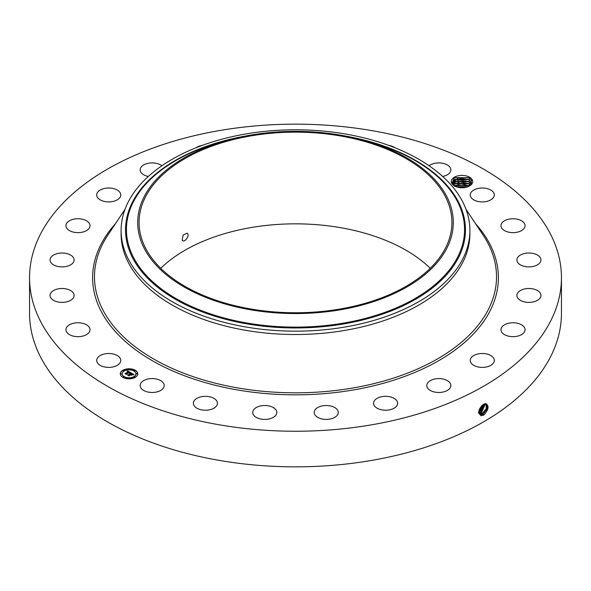 <?xml version="1.0" encoding="UTF-8"?>
<svg xmlns="http://www.w3.org/2000/svg" width="591" height="591" viewBox="0 0 591 591"><rect width="100%" height="100%" fill="white"/><g stroke="black" fill="none" stroke-linecap="round" stroke-linejoin="round"><path stroke-width="0.89" d="M561.45 277.704L561.45 313.296A265.95 153.542 180 0 1 370.372 460.633A265.95 153.542 180 0 1 29.55 313.296L29.55 277.704A265.95 153.542 180 0 1 220.628 130.367A265.95 153.542 180 0 1 561.45 277.704A265.95 153.542 180 0 1 370.372 425.032A265.95 153.542 180 0 1 29.55 277.704M485.669 403.616C489.333 405.655 488.757 409.43 483.94 414.941L481.163 415.724C477.447 412.865 478.245 409.061 483.556 404.296L484.236 403.963M454.265 186.039L458.483 187.443A10.719 6.191 180 0 0 469.557 185.966A10.719 6.191 180 0 0 472.261 179.849A10.719 6.191 180 0 0 458.956 175.645A10.719 6.191 180 0 0 451.687 183.328A10.719 6.191 180 0 0 451.834 183.602L454.265 186.039M120.269 358.493A12.034 6.944 180 0 1 120.756 360.444A12.034 6.944 180 0 1 110.428 367.321A12.034 6.944 180 0 1 97.175 362.401A12.034 6.944 180 0 1 96.688 360.444A12.034 6.944 180 0 1 107.008 353.573A12.034 6.944 180 0 1 120.269 358.493M65.963 329.881A12.034 6.944 180 0 1 65.956 329.719A12.034 6.944 180 0 1 77.849 322.767A12.034 6.944 180 0 1 90.017 329.556A12.034 6.944 180 0 1 90.024 329.719A12.034 6.944 180 0 1 78.13 336.663A12.034 6.944 180 0 1 65.963 329.881M50.39 293.801A12.034 6.944 180 0 1 63.51 288.541A12.034 6.944 180 0 1 74.119 295.441A12.034 6.944 180 0 1 73.779 297.081A12.034 6.944 180 0 1 60.651 302.341A12.034 6.944 180 0 1 50.05 295.441A12.034 6.944 180 0 1 50.39 293.801M51.52 256.627A12.034 6.944 180 0 1 65.062 253.229A12.034 6.944 180 0 1 74.119 259.959A12.034 6.944 180 0 1 72.641 263.291A12.034 6.944 180 0 1 59.107 266.689A12.034 6.944 180 0 1 50.05 259.959A12.034 6.944 180 0 1 51.52 256.627M69.28 220.886A12.034 6.944 180 0 1 82.467 219.239A12.034 6.944 180 0 1 90.024 225.688A12.034 6.944 180 0 1 86.7 230.483A12.034 6.944 180 0 1 73.513 232.137A12.034 6.944 180 0 1 65.956 225.688A12.034 6.944 180 0 1 69.28 220.886M102.457 189.024A12.034 6.944 180 0 1 114.61 188.898A12.034 6.944 180 0 1 120.756 194.956A12.034 6.944 180 0 1 114.979 200.888A12.034 6.944 180 0 1 102.827 201.014A12.034 6.944 180 0 1 96.688 194.956A12.034 6.944 180 0 1 102.457 189.024M148.341 176.45A12.034 6.944 180 0 1 140.148 169.861A12.034 6.944 180 0 1 148.792 163.197A12.034 6.944 180 0 1 161.897 165.768M196.005 147.787A12.034 6.944 180 0 1 202.129 145.438M388.871 145.438A12.034 6.944 180 0 1 393.902 147.093A12.034 6.944 180 0 1 394.995 147.787M429.103 165.768A12.034 6.944 180 0 1 449.101 166.248A12.034 6.944 180 0 1 450.852 169.861A12.034 6.944 180 0 1 442.659 176.45M493.825 192.998A12.034 6.944 180 0 1 494.312 194.956A12.034 6.944 180 0 1 483.992 201.834A12.034 6.944 180 0 1 470.732 196.914A12.034 6.944 180 0 1 470.244 194.956A12.034 6.944 180 0 1 480.572 188.078A12.034 6.944 180 0 1 493.825 192.998M525.037 225.518A12.034 6.944 180 0 1 525.044 225.688A12.034 6.944 180 0 1 513.151 232.632A12.034 6.944 180 0 1 500.983 225.851A12.034 6.944 180 0 1 500.976 225.688A12.034 6.944 180 0 1 512.87 218.736A12.034 6.944 180 0 1 525.037 225.518M540.61 261.599A12.034 6.944 180 0 1 527.49 266.859A12.034 6.944 180 0 1 516.881 259.959A12.034 6.944 180 0 1 517.221 258.319A12.034 6.944 180 0 1 530.349 253.059A12.034 6.944 180 0 1 540.95 259.959A12.034 6.944 180 0 1 540.61 261.599M539.48 298.773A12.034 6.944 180 0 1 525.938 302.171A12.034 6.944 180 0 1 516.881 295.441A12.034 6.944 180 0 1 518.359 292.109A12.034 6.944 180 0 1 531.893 288.711A12.034 6.944 180 0 1 540.95 295.441A12.034 6.944 180 0 1 539.48 298.773M521.72 334.513A12.034 6.944 180 0 1 508.533 336.168A12.034 6.944 180 0 1 500.976 329.719A12.034 6.944 180 0 1 504.3 324.924A12.034 6.944 180 0 1 517.487 323.27A12.034 6.944 180 0 1 525.044 329.719A12.034 6.944 180 0 1 521.72 334.513M488.543 366.383A12.034 6.944 180 0 1 476.39 366.501A12.034 6.944 180 0 1 470.244 360.444A12.034 6.944 180 0 1 476.021 354.511A12.034 6.944 180 0 1 488.173 354.393A12.034 6.944 180 0 1 494.312 360.444A12.034 6.944 180 0 1 488.543 366.383M442.208 392.202A12.034 6.944 180 0 1 426.791 385.539A12.034 6.944 180 0 1 435.434 378.868A12.034 6.944 180 0 1 450.852 385.539A12.034 6.944 180 0 1 442.208 392.202M385.879 410.228A12.034 6.944 180 0 1 373.564 403.276A12.034 6.944 180 0 1 385.31 396.332A12.034 6.944 180 0 1 397.632 403.276A12.034 6.944 180 0 1 385.879 410.228M323.388 419.211A12.034 6.944 180 0 1 314.198 412.466A12.034 6.944 180 0 1 329.069 405.714A12.034 6.944 180 0 1 338.266 412.466A12.034 6.944 180 0 1 323.388 419.211M258.998 418.561A12.034 6.944 180 0 1 252.734 412.466A12.034 6.944 180 0 1 270.538 406.364A12.034 6.944 180 0 1 276.802 412.466A12.034 6.944 180 0 1 258.998 418.561M197.099 408.307A12.034 6.944 180 0 1 193.368 403.276A12.034 6.944 180 0 1 200.667 396.893A12.034 6.944 180 0 1 213.713 398.253A12.034 6.944 180 0 1 217.436 403.276A12.034 6.944 180 0 1 210.137 409.666A12.034 6.944 180 0 1 197.099 408.307M141.899 389.151A12.034 6.944 180 0 1 140.148 385.539A12.034 6.944 180 0 1 148.925 378.846A12.034 6.944 180 0 1 162.451 381.926A12.034 6.944 180 0 1 164.209 385.539A12.034 6.944 180 0 1 155.433 392.225A12.034 6.944 180 0 1 141.899 389.151M135.191 377.376A8.717 5.031 180 0 1 125.691 378.469A8.717 5.031 180 0 1 120.305 373.815A8.717 5.031 180 0 1 122.862 370.254A8.717 5.031 180 0 1 132.362 369.161A8.717 5.031 180 0 1 137.747 373.815A8.717 5.031 180 0 1 135.191 377.376M478.695 412.511L479.877 414.321L480.978 414.675L483.135 414.128L487.346 408.728L486.489 403.912L485.595 403.683M469.247 186.135L471.655 180.462L468.914 177.706L454.257 177.647L451.834 183.602M137.74 373.918A8.717 5.031 0 0 0 132.273 369.36A8.717 5.031 0 0 0 122.862 370.468A8.717 5.031 0 0 0 120.305 373.918M479.87 414.313L480.956 414.66L483.113 414.114L487.324 408.728L486.474 403.904M160.745 268.307A156.416 90.305 180 0 1 251.463 227.498A156.416 90.305 180 0 1 430.255 268.307M454.442 186.128L452.691 184.326L452.3 182.841L454.848 179.339L468.545 179.524L471.256 182.227L468.781 179.634L458.232 178.076L452.3 182.841M469.897 230.475L469.897 233.837A174.397 100.684 180 0 1 344.597 330.45A174.397 100.684 180 0 1 121.103 233.837L121.103 230.475A174.397 100.684 180 0 1 128.158 202.129A174.397 100.684 180 0 1 246.403 133.862A174.397 100.684 180 0 1 469.897 230.475A174.397 100.684 180 0 1 462.842 258.821A174.397 100.684 180 0 1 344.597 327.089A174.397 100.684 180 0 1 121.103 230.475M122.16 373.918A6.87 3.967 0 0 0 122.152 374.029A6.87 3.967 0 0 0 126.393 377.693A6.87 3.967 0 0 0 133.884 376.829A6.87 3.967 0 0 0 135.893 374.029A6.87 3.967 0 0 0 135.893 373.918M134.039 370.742L135.029 370.742M134.039 377.102L135.029 377.102M136.322 373.918L137.311 373.918M123.017 377.102L124.007 377.102M128.528 378.425L129.518 378.425M123.017 370.742L124.007 370.742M128.528 369.419L129.518 369.419M120.734 373.918L121.724 373.918M482.256 413.589L486.297 408.64L486.001 403.734L486.275 408.64L482.234 413.574L479.471 413.988L482.256 413.589L482.662 414.631M339.537 309.108A156.416 90.305 180 0 1 139.084 222.452A156.416 90.305 180 0 1 251.463 135.804A156.416 90.305 180 0 1 451.916 222.452A156.416 90.305 180 0 1 339.537 309.108M182.227 240.205C183.882 243.285 189.748 236.415 187.635 233.667L187.103 233.15L183.07 235.137L182.227 240.205L182.737 240.7M124.169 371.008A6.87 3.967 0 0 0 122.152 373.815A6.87 3.967 0 0 0 126.393 377.479A6.87 3.967 0 0 0 133.884 376.622A6.87 3.967 0 0 0 135.893 373.815A6.87 3.967 0 0 0 131.653 370.151A6.87 3.967 0 0 0 124.169 371.008M134.164 370.417L135.066 370.631L134.164 370.417M134.164 376.777L135.066 376.999L134.164 376.777M136.447 373.601L137.348 373.815L136.447 373.601M123.142 376.777L124.044 376.999L123.142 376.777M128.653 378.1L129.555 378.314L128.653 378.1M123.888 370.845L122.987 370.631L123.888 370.845M129.399 369.53L128.498 369.316L129.399 369.53M121.606 374.029L120.704 373.815L121.606 374.029M446.907 248.102A157.79 91.095 180 0 1 251.079 309.869A157.79 91.095 180 0 1 144.093 196.803A157.79 91.095 180 0 1 234.221 138.508A157.79 91.095 180 0 1 356.779 138.508A157.79 91.095 180 0 1 446.907 248.102M471.64 183.631L471.256 182.227L471.64 183.631M130.81 372.758L129.665 372.995L129.296 372.116L126.363 374.14L125.129 373.431L128.506 371.916L127.22 371.739L128.705 371.798L127.168 371.613L127.619 370.904L130.81 372.758M130.781 372.951L129.651 373.12L130.781 372.951M129.717 372.736L129.259 372.352L126.548 373.918L126.467 374.458L125.093 373.66L126.393 374.325L129.252 372.264L129.717 372.566M133.913 374.509L132.665 374.724L132.776 374.206L131.8 373.542L130.537 374.273L131.815 373.726L132.687 374.48L131.808 373.808L130.766 374.406L132.059 374.628L130.936 375.278L130.308 374.406L128.949 375.588L127.626 374.827L128.417 374.879L129.569 374.206L129.06 374.022L129.769 374.088L129.082 373.874L129.998 373.963L131.121 372.891L133.913 374.509M133.795 374.731L132.628 374.864L133.795 374.672M131.003 375.47L132.133 374.731L131.003 375.47M130.316 374.664L129.052 375.942L127.493 374.967L128.971 375.817L130.323 374.583L130.87 374.99L130.323 374.583M468.848 181.74L471.256 184.259L468.781 181.673L459.118 179.952L452.484 183.86L454.848 181.371L468.848 181.74M127.619 370.904L130.581 372.795M128.506 371.916L125.824 373.468M131.128 373.113L133.596 374.539M131.136 373.305L129.998 373.963M129.569 374.206L128.417 374.879M128.04 375.063L128.417 375.086M131.172 374.642L131.682 374.849M130.766 374.406L131.172 374.857M481.377 413.043L485.44 403.683L481.355 413.035L479.242 413.582L481.355 413.035L481.783 414.092M469.682 182.22L468.781 183.705L460.064 181.88L453.053 184.88M468.781 183.705L470.517 185.153L468.545 183.594L454.848 183.409L453.068 184.894M478.378 413.043L480.49 412.503L484.805 403.771L480.468 412.496L478.355 413.028M454.132 185.914L454.848 185.441L468.545 185.626L469.291 186.106M469.682 184.259L468.781 185.737L461.128 183.86L454.11 185.899M468.781 185.737L469.313 186.091M480.018 413.013L479.611 411.964L478.695 412.333L479.611 411.964L484.059 404.045M479.589 411.949L484.036 404.052M467.185 187L456.156 186.852M467.222 186.985L456.112 186.837M479.138 412.474L478.732 411.425L483.157 404.525L478.762 411.38M479.072 410.028L481.997 405.419M479.087 409.984L481.96 405.448M456.415 186.933L466.942 187.074M454.442 185.692L468.951 185.877M454.442 183.661L468.951 183.845M454.442 181.622L468.951 181.814M454.442 179.59L468.951 179.775M454.124 177.728L469.151 177.847M475.563 223.723A202.883 117.136 180 0 1 352.62 390.097A202.883 117.136 180 0 1 138.855 352.14A202.883 117.136 180 0 1 115.437 223.723M483.541 415.17L483.135 414.128M466.011 209.347L483.187 235.203A201.021 116.058 180 0 1 352.096 388.124A201.021 116.058 180 0 1 147.728 355.442A201.021 116.058 180 0 1 107.813 235.203L124.989 209.347M481.052 415.813L480.978 414.675M345.927 136.137A169.957 98.121 180 0 1 458.579 257.462A169.957 98.121 180 0 1 247.651 323.994A169.957 98.121 180 0 1 132.421 202.211A169.957 98.121 180 0 1 245.073 136.137M356.779 138.508L361.153 139.572A169.056 97.604 180 0 1 457.722 256.996A169.056 97.604 180 0 1 247.902 323.174A169.056 97.604 180 0 1 133.278 202.033A169.056 97.604 180 0 1 229.847 139.572L234.221 138.508M480.904 413.552L480.49 412.503M469.682 180.189L468.781 181.673M469.682 178.157L468.781 179.634"/></g></svg>
